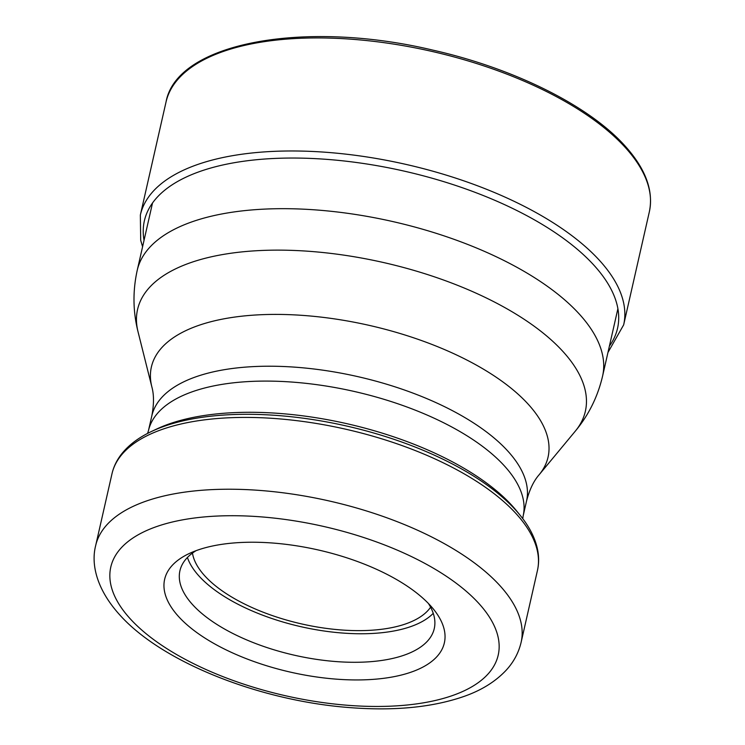 <?xml version="1.0" encoding="UTF-8"?>
<svg xmlns="http://www.w3.org/2000/svg" width="745" height="745" viewBox="0 0 745 745"><rect width="100%" height="100%" fill="white"/><g stroke="black" fill="none" stroke-linecap="round" stroke-linejoin="round"><path stroke-width="1.12" d="M430.573 605.778A143.422 62.645 -167.2 0 0 188.979 553.647A143.422 62.645 -167.2 0 0 178.428 616.394A143.422 62.645 -167.2 0 0 363.467 679.85A143.422 62.645 -167.2 0 0 433.506 609.196A143.422 62.645 -167.2 0 0 430.573 605.778M428.394 603.45A130.412 56.965 12.8 0 1 434.27 628.566A130.412 56.965 12.8 0 1 329.905 661.029A130.412 56.965 12.8 0 1 192.461 604.502A130.412 56.965 12.8 0 1 179.917 570.782A130.412 56.965 12.8 0 1 196.075 550.667M433.245 613.331A130.412 56.965 12.8 0 1 319.912 630.363A130.412 56.965 12.8 0 1 198.943 575.969A130.412 56.965 12.8 0 1 187.423 557.484M192.471 553.097A123.912 54.124 -167.2 0 0 204.661 575.727A123.912 54.124 -167.2 0 0 324.941 628.203A123.912 54.124 -167.2 0 0 430.591 607.203M166.033 102.009C176.537 42.791 304.035 19.389 432.687 50.083C514.097 68.4 589.314 105.827 625.167 146.095C645.664 168.901 653.728 190.804 649.342 211.822A247.815 108.248 -167.2 0 0 625.521 147.743A247.815 108.248 -167.2 0 0 364.342 40.332A247.815 108.248 -167.2 0 0 166.033 102.009L140.349 215.054A247.815 108.248 12.8 0 1 338.658 153.377A247.815 108.248 12.8 0 1 599.837 260.787A247.815 108.248 -167.2 0 1 623.658 324.867L607.948 352.487M144.036 240.346A242.609 105.976 12.8 0 1 317.463 158.75A242.609 105.976 12.8 0 1 594.231 265.546A242.609 105.976 -167.2 0 1 609.401 346.08M147.566 433.432L148.432 430.768A192.136 83.924 12.8 0 1 302.191 382.949A192.136 83.924 12.8 0 1 504.691 466.23A192.136 83.924 12.8 0 1 523.158 515.903L526.538 501.031A192.136 83.924 12.8 0 0 508.071 451.358A192.136 83.924 -167.2 0 0 305.571 368.077A192.136 83.924 -167.2 0 0 151.812 415.896C154.029 404.358 154.038 394.654 151.822 386.785L138.049 331.851C132.936 311.578 132.657 291.081 137.21 270.379A238.614 104.226 -167.2 0 1 328.163 210.993A238.614 104.226 -167.2 0 1 579.638 314.418A238.614 104.226 12.8 0 1 602.584 376.104L617.894 308.7M138.049 331.851A229.618 100.296 12.8 0 1 297.46 250.599A229.618 100.296 12.8 0 1 563.294 351.882A229.618 100.296 12.8 0 1 575.27 431.187C588.643 415.105 597.741 396.75 602.584 376.104M151.822 386.785A203.385 88.841 12.8 0 1 293.027 314.818A203.385 88.841 12.8 0 1 528.503 404.526A203.385 88.841 12.8 0 1 539.11 474.779L575.27 431.187M520.131 515.279A216.255 94.457 12.8 0 0 515.708 510.12A216.255 94.457 12.8 0 0 151.431 431.513L156.525 429.101A211.189 92.25 12.8 0 1 512.271 505.874A211.189 92.25 -167.2 0 1 516.592 510.902L520.131 515.279C529.025 526.212 534.752 537.238 537.303 548.348C539.007 555.928 539.054 563.313 537.443 570.493A218.155 95.295 12.8 0 0 516.471 514.087A218.155 95.295 -167.2 0 0 286.546 419.528A218.155 95.295 -167.2 0 0 111.974 473.829L95.658 545.638A218.155 95.295 -167.2 0 1 270.23 491.337A218.155 95.295 -167.2 0 1 500.156 585.896A218.155 95.295 12.8 0 1 521.128 642.302L537.443 570.493M479.11 603.739A198.645 86.765 12.8 0 1 390.548 706.176A198.645 86.765 12.8 0 1 129.891 618.434A198.645 86.765 12.8 0 1 218.462 515.996A198.645 86.765 12.8 0 1 479.11 603.739M649.342 211.822L623.658 324.867M140.349 215.054L140.703 240.318L142.584 246.763M137.21 270.379L152.529 202.966M526.538 501.031C529.527 489.67 533.709 480.916 539.11 474.779M148.432 430.768L151.812 415.896M522.785 518.688L523.158 515.903M95.658 545.638C90.76 564.766 97.046 589.649 119.312 614.411C161.944 662.631 261.225 701.324 351.342 707.722C395.437 711.009 433.069 707.21 464.256 696.342C481.689 690.196 495.714 681.424 506.349 670.025C513.743 661.933 518.669 652.695 521.128 642.302M151.431 431.513C138.682 437.529 128.764 444.998 121.658 453.91C116.853 460.019 113.622 466.659 111.974 473.829"/></g></svg>

